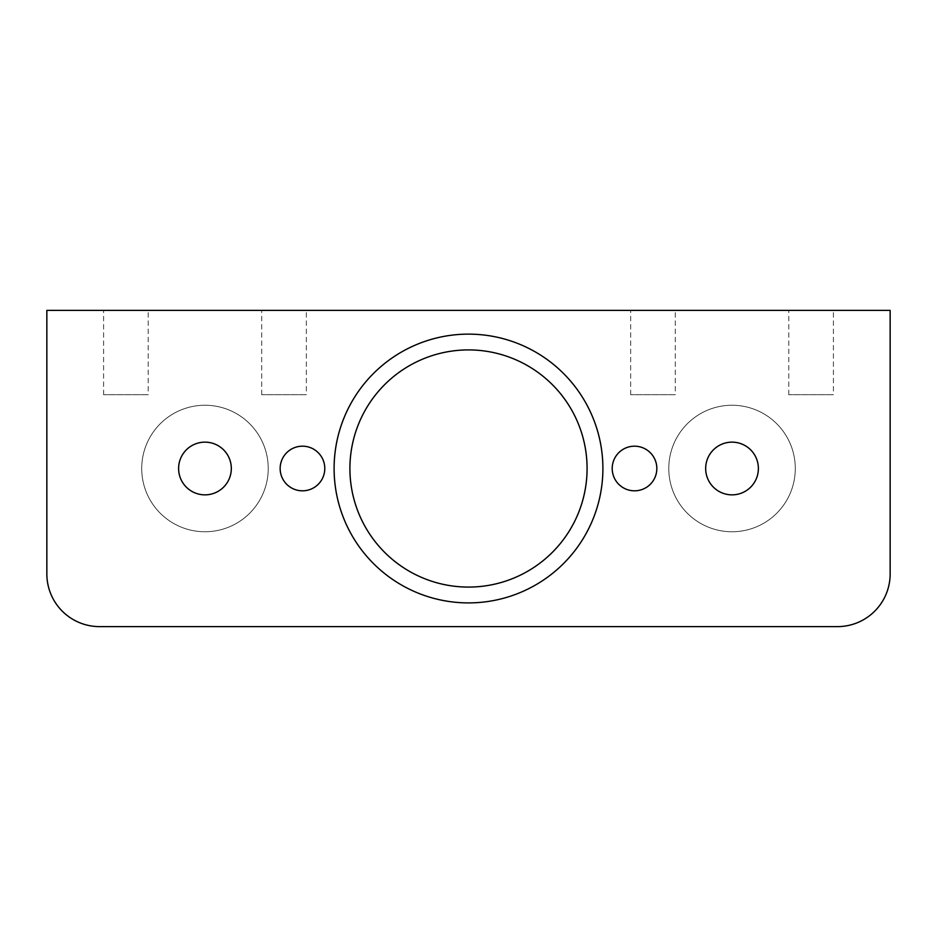 <?xml version="1.0" encoding="UTF-8"?>
<svg xmlns="http://www.w3.org/2000/svg" width="937" height="937" viewBox="0 0 937 937"><rect width="100%" height="100%" fill="white"/><g stroke="black" fill="none" stroke-linecap="round" stroke-linejoin="round"><path stroke-width="0.7" stroke-dasharray="4.68 3.51" d="M336.278 444.431A134.401 134.401 0 0 1 602.901 468.5A134.401 134.401 0 0 1 456.413 602.362A134.401 134.401 0 0 1 336.278 444.431M587.089 468.5A118.589 118.589 0 0 0 473.068 350.005A118.589 118.589 0 0 0 350.262 459.376A118.589 118.589 0 0 0 463.932 586.995A118.589 118.589 0 0 0 587.089 468.5M324.788 468.5A22.312 22.312 0 0 0 291.313 449.174A22.312 22.312 0 0 0 291.313 487.826A22.312 22.312 0 0 0 324.788 468.5M837.444 626.619A52.706 52.706 0 0 0 890.15 573.912L890.15 310.381L46.85 310.381L46.85 573.912A52.706 52.706 0 0 0 99.556 626.619L837.444 626.619M668.784 468.5A63.247 63.247 0 0 0 763.655 523.279A63.247 63.247 0 0 0 763.655 413.721A63.247 63.247 0 0 0 668.784 468.5A63.247 63.247 0 0 0 763.655 523.279A63.247 63.247 0 0 0 763.655 413.721A63.247 63.247 0 0 0 668.784 468.5M141.721 468.5A63.247 63.247 0 0 0 236.592 523.279A63.247 63.247 0 0 0 236.592 413.721A63.247 63.247 0 0 0 141.721 468.5A63.247 63.247 0 0 0 236.592 523.279A63.247 63.247 0 0 0 236.592 413.721A63.247 63.247 0 0 0 141.721 468.5M656.837 468.5A22.312 22.312 0 0 0 623.363 449.174A22.312 22.312 0 0 0 623.363 487.826A22.312 22.312 0 0 0 656.837 468.5M630.66 394.711L630.66 310.381L675.284 310.381L675.284 394.711L630.66 394.711L675.284 394.711M261.716 394.711L261.716 310.381L306.34 310.381L306.34 394.711L261.716 394.711L306.34 394.711M788.778 394.711L788.778 310.381L833.403 310.381L833.403 394.711L788.778 394.711L833.403 394.711M103.597 394.711L103.597 310.381L148.222 310.381L148.222 394.711L103.597 394.711L148.222 394.711M231.322 468.5A26.353 26.353 0 0 1 191.792 491.328A26.353 26.353 0 0 1 191.792 445.672A26.353 26.353 0 0 1 231.322 468.5M758.384 468.5A26.353 26.353 0 0 1 718.855 491.328A26.353 26.353 0 0 1 718.855 445.672A26.353 26.353 0 0 1 758.384 468.5"/><path stroke-width="1.41" d="M602.901 468.5A134.401 134.401 0 0 1 456.413 602.362A134.401 134.401 0 0 1 336.278 444.431A134.401 134.401 0 0 1 602.901 468.5M586.621 478.971A118.589 118.589 0 0 0 412.257 364.095A118.589 118.589 0 0 0 403.261 567.529A118.589 118.589 0 0 0 586.621 478.971M324.788 468.5A22.312 22.312 0 0 0 291.313 449.174A22.312 22.312 0 0 0 291.313 487.826A22.312 22.312 0 0 0 324.788 468.5M890.15 573.912A52.706 52.706 0 0 1 837.444 626.619L99.556 626.619A52.706 52.706 0 0 1 46.85 573.912L46.85 310.381L890.15 310.381L890.15 573.912M758.384 468.5A26.353 26.353 0 0 1 718.855 491.328A26.353 26.353 0 0 1 718.855 445.672A26.353 26.353 0 0 1 758.384 468.5M231.322 468.5A26.353 26.353 0 0 1 191.792 491.328A26.353 26.353 0 0 1 191.792 445.672A26.353 26.353 0 0 1 231.322 468.5M656.837 468.5A22.312 22.312 0 0 0 623.363 449.174A22.312 22.312 0 0 0 623.363 487.826A22.312 22.312 0 0 0 656.837 468.5M675.284 310.381L630.66 310.381M306.34 310.381L261.716 310.381M833.403 310.381L788.778 310.381M148.222 310.381L103.597 310.381"/></g></svg>
